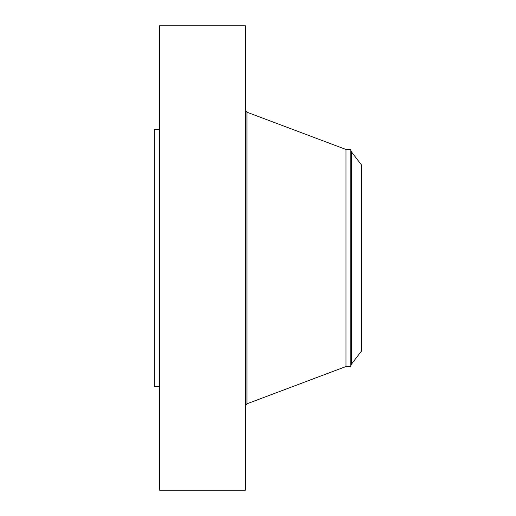 <?xml version="1.0" encoding="UTF-8"?>
<svg xmlns="http://www.w3.org/2000/svg" width="516" height="516" viewBox="0 0 516 516"><rect width="100%" height="100%" fill="white"/><g stroke="black" fill="none" stroke-linecap="round" stroke-linejoin="round"><path stroke-width="0.77" d="M159.567 490.2L159.567 25.8L245.377 25.8L245.377 490.2L159.567 490.2M350.77 366.528L350.77 149.472L351.009 365.167L350.77 366.528L345.997 366.528L345.997 149.472L246.951 112.204L245.377 109.934M361.477 351.073L361.477 164.927L351.467 151.872L351.467 364.128L361.477 351.073M159.567 386.723L154.523 386.723L154.523 129.277L159.567 129.277M345.997 366.528L246.951 403.796L246.951 112.204M246.951 403.796L245.377 406.066M350.77 149.472L345.997 149.472M351.009 365.167L351.467 364.128M351.009 150.833L351.467 151.872"/></g></svg>
